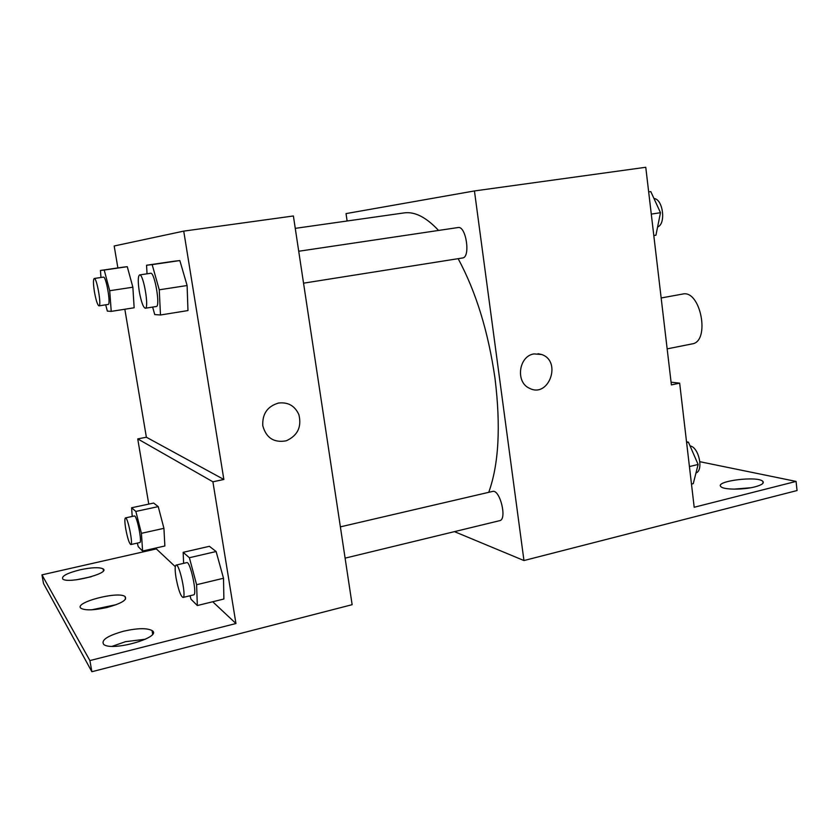 <?xml version="1.0" encoding="UTF-8"?>
<svg xmlns="http://www.w3.org/2000/svg" width="839" height="839" viewBox="0 0 839 839"><rect width="100%" height="100%" fill="white"/><g stroke="black" fill="none" stroke-linecap="round" stroke-linejoin="round"><path stroke-width="1.26" d="M667.152 348.867L692.081 343.906C710.602 341.693 700.628 289.319 682.589 294.07L661.153 297.971M347.115 220.993L346.035 213.599L474.444 190.946L645.768 167.276L671.399 384.902L679.663 383.15L694.189 507.259L796.075 481.418L797.05 490.542L523.956 560.546L454.455 531.632M474.444 190.946L523.956 560.546M345.112 558.145L499.666 520.673C507.459 519.582 499.918 488.875 492.514 491.444L340.382 526.861M303.55 283.173L462.541 257.982C470.794 257.531 466.106 225.523 458.063 227.537L298.726 251.249M488.738 492.325C498.796 464.407 500.883 426.422 495 378.337C488.267 331.636 475.986 291.752 458.157 258.674M438.566 230.442C426.181 217.207 414.676 211.376 404.052 212.917L295.265 228.355M534.024 353.911L541.575 354.488C562.193 361.116 548.853 398.556 529.472 388.268C515.251 382.248 518.722 355.977 534.024 353.911C518.722 355.977 515.251 382.248 529.472 388.268C548.842 398.556 562.193 361.116 541.564 354.488L538.019 353.701M699.904 461.712L796.075 481.418M733.873 489.147L750.748 487.753M671.074 382.196L679.663 383.15M754.953 486.861C743.218 489.966 723.554 489.819 720.963 486.693C714.146 481.156 757.816 475.587 762.84 481.366C764.35 483.201 761.718 485.036 754.953 486.861M117.88 267.935L114.188 245.984L183.731 231.124L293.388 215.969L352.139 604.688L91.871 671.724L43.502 583.472L41.95 574.862L156.337 548.905L156.18 547.951M183.731 231.124L223.856 479.478L146.374 437.224L137.732 438.902L148.765 504.092M146.374 437.224L124.833 309.245M187.107 285.522L179.84 260.562L173.715 261.275L179.84 260.562L187.107 285.522L187.967 310.566L187.107 285.522L159.253 289.801L160.48 314.992L154.733 314.573L152.646 307.074M127.266 266.687L123.113 267.169L127.266 266.687L132.866 287.2L127.266 266.687L104.214 270.053L109.699 290.724L111.23 311.384L107.34 311.101L105.693 304.819M134.146 307.777L132.866 287.2L134.146 307.777L111.23 311.384M278.475 403.056C288.102 401.923 294.909 405.814 298.904 414.728C301.83 426.978 297.604 435.661 286.214 440.811C273.996 443.002 266.183 437.979 262.785 425.73C262.198 413.91 267.421 406.359 278.475 403.056C288.092 401.923 294.909 405.814 298.904 414.728L298.904 414.728C301.83 426.967 297.593 435.661 286.214 440.811C273.996 443.002 266.183 437.979 262.785 425.73M223.856 479.478L212.896 481.796L235.948 623.524L89.899 660.576L91.871 671.724M89.899 660.576L41.95 574.862M91.808 609.796L116.254 604.657M112.227 646.313L125.451 641.688L145.514 639.203M76.443 579.791L91.136 576.771M212.896 481.796L137.732 438.902M158.235 506.62L153.642 503.054L158.235 506.62L163.93 528.329L158.235 506.62L135.845 511.433L141.424 533.321L142.599 551.034L138.257 546.713L137.334 543.095M164.853 545.99L163.93 528.329L164.853 545.99L142.599 551.034M216.116 551.527L209.393 546.315L216.116 551.527L223.51 578.26L216.116 551.527L189.383 557.725L196.609 584.71L197.333 605.538L190.967 599.203L190.054 595.742M223.877 599.015L223.51 578.26L223.877 599.015L197.333 605.538M235.948 623.524L212.728 601.752M175.309 566.682L156.337 548.905M106.847 607.509C94.115 610.278 85.557 610.582 81.173 608.401C72.479 602.863 118.498 590.666 125.105 596.602C127.455 599.895 121.372 603.535 106.847 607.509M123.627 631.201C137.386 628.096 146.867 627.876 152.048 630.55C163.102 636.969 112.489 651.798 103.763 644.478C100.764 640.209 107.382 635.784 123.627 631.201M80.125 569.796C91.692 567.374 99.348 567.07 103.103 568.873C110.675 573.205 68.389 584.049 62.82 579.088C61.142 576.257 66.91 573.163 80.125 569.796M100.984 277.489L100.439 270.473L104.214 270.053M99.002 305.868L108.179 304.431C111.084 304.735 106.113 276 103.449 277.122L94.23 278.485C93.129 279.481 93.213 284.064 94.492 292.213C96.055 300.624 97.565 305.176 99.002 305.868C101.781 306.193 96.779 277.384 94.23 278.485M109.699 290.724L132.866 287.2M100.439 270.473L123.113 267.169M147.035 273.818L146.563 265.25L152.163 264.61L159.253 289.801M145.304 308.238L156.337 306.497C160.585 306.759 154.638 271.794 150.674 273.273L139.599 274.919C137.932 276.188 137.827 281.768 139.305 291.647C141.214 301.914 143.217 307.441 145.304 308.238C149.394 308.532 143.406 273.462 139.599 274.919M160.48 314.992L187.967 310.566M146.563 265.25L173.715 261.275M152.163 264.61L179.84 260.562M132.216 516.446L131.597 507.763L135.845 511.433M130.842 544.553L139.777 542.55C142.441 542.676 136.757 514.716 134.387 515.975L125.451 517.904C124.581 518.617 124.675 522.278 125.745 528.916C127.549 538.334 129.248 543.546 130.842 544.553C133.391 544.7 127.717 516.667 125.451 517.904M141.424 533.321L163.93 528.329M131.597 507.763L153.642 503.054M183.615 563.347L183.154 552.335L189.383 557.725M183.007 597.452L193.683 594.861C197.532 594.809 190.243 560.871 186.772 562.612L176.106 565.098C174.869 565.947 174.848 570.205 176.043 577.872C178.319 589.66 180.637 596.193 183.007 597.452C186.698 597.441 179.431 563.378 176.106 565.098M196.609 584.71L223.51 578.26M183.154 552.335L209.393 546.315M648.662 191.89L650.802 191.607L660.492 212.697L655.93 235.214L653.801 235.56M651.284 214.113L660.492 212.697M648.662 191.921L650.802 191.607M657.598 226.939C666.218 224.17 663.03 198.937 653.99 198.56M686.533 441.817L688.42 442.163L698.121 464.47L693.266 483.652L691.472 484.093M689.417 466.557L698.121 464.47M686.617 442.583L688.42 442.163M695.961 473.018C703.89 470.385 698.793 447.04 690.057 445.929M762.84 481.366L763.039 483.17M103.103 568.873L103.428 570.74M152.048 630.55L152.656 634.053M125.105 596.602L125.546 599.119"/></g></svg>
